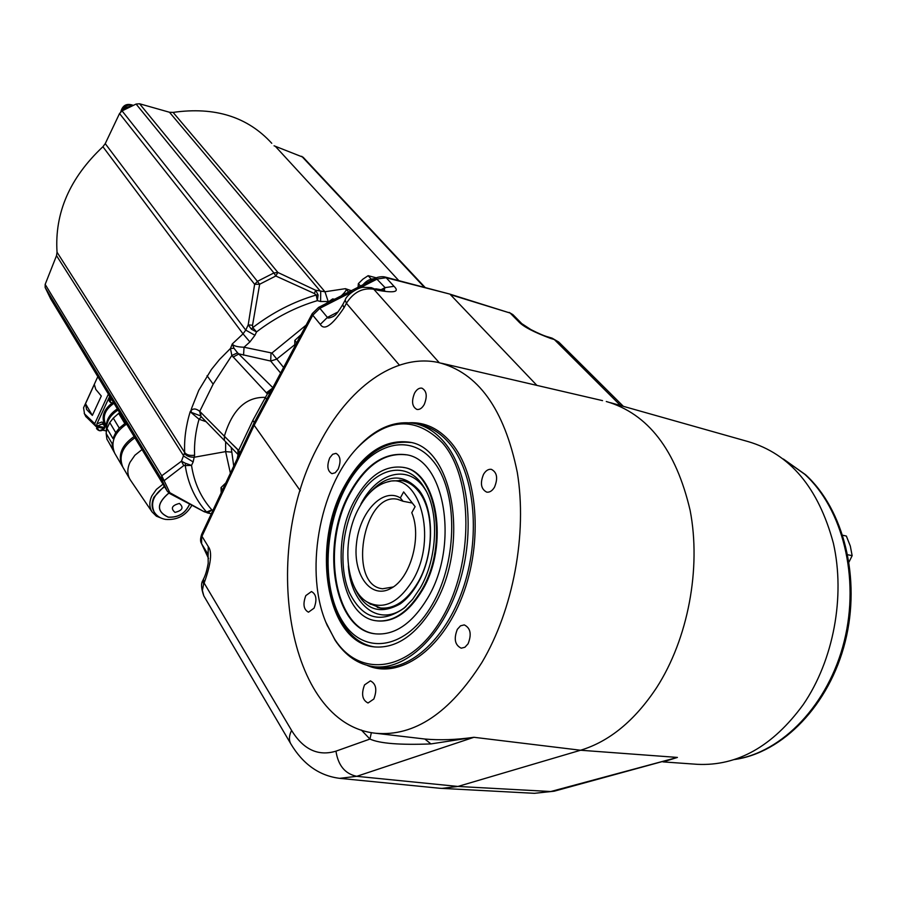 <?xml version="1.0" encoding="UTF-8"?>
<svg xmlns="http://www.w3.org/2000/svg" width="897" height="897" viewBox="0 0 897 897"><rect width="100%" height="100%" fill="white"/><g stroke="black" fill="none" stroke-linecap="round" stroke-linejoin="round"><path stroke-width="1.35" d="M518.466 321.462C522.873 326.441 533.648 332.114 550.792 338.483L548.269 336.992C544.468 336.027 538.649 333.538 530.833 329.547L518.466 321.462L510.158 313.053L513.241 314.97L521.247 323.055M536.888 385.385L450.44 294.653L510.158 313.053L449.419 293.981M371.504 287.724L378.007 290.303C394.467 293.196 399.804 291.873 394.007 286.322L386.181 277.722L449.206 293.924M359.327 288.161L377.289 278.989L386.181 277.722L384.981 276.994C381.786 276.153 376.235 277.42 375.944 278.137L385.082 287.623L394.007 286.322M338.102 311.887L327.405 317.403L320.296 324.378L312.784 315.206L319.848 308.31L327.405 317.403C327.416 318.491 329.457 318.155 333.505 316.406L333.505 316.406C334.233 315.262 334.626 317.942 342.755 304.621L343.988 307.828L346.41 303.287C353.463 292.243 362.579 287.556 373.78 289.215L378.007 290.303M320.296 324.378C324.254 330.926 332.148 325.409 343.988 307.828M253.952 423.249L254.165 425.268L300.316 490.782M361.312 730.023L369.934 739.061C379.633 743.49 399.972 745.115 430.93 743.916L473.952 737.289L580.583 750.24C609.411 741.505 634.762 720.639 656.626 687.64C688.077 638.787 701.331 568.418 690.129 510.382C675.99 449.98 648.038 413.685 606.282 401.497M203.002 580.157L203.462 579.092L204.135 583.039C211.019 563.933 212.387 551.778 208.25 546.553L201.96 536.271L254.165 425.268L312.784 315.206L312.246 313.614L318.614 307.379L319.848 308.31L352.566 291.615M208.082 554.424L201.612 543.717L201.623 534.421L253.728 423.552M362.971 284.753C366.312 280.761 370.27 278.743 374.856 278.698M370.113 279.505L371.694 279.023M360.471 286.031L358.363 283.631L358.071 287.253M376.471 277.879L368.14 275.682L370.954 278.821M368.14 275.682L362.848 279.202L358.363 283.631M266.532 399.49L265.456 397.382L267.407 393.873L270.636 391.776M272.172 388.883L267.407 393.873L231.841 355.47L237.582 352.846L233.994 348.283L232.289 343.955L243.042 333.852L245.744 330.118L254.95 335.287L256.542 331.912L252.752 327.618L252.528 325.297L259.659 284.237L275.805 276.007L314.399 293.532L316.215 295.023L317.336 300.652L320.599 301.504L328.515 301.527M272.576 388.132L266.274 392.864M272.823 387.661L237.582 352.846M294.676 344.784L276.668 359.148L270.681 361.043L239.006 353.9L233.063 357.096M306.101 325.151L271.914 353.037L244.04 347.24C237.346 347.016 233.433 345.917 232.289 343.955L230.462 348.473L233.994 348.283M243.558 355.167L244.04 347.24L249.893 341.925L254.95 335.287M351.321 290.695L345.39 288.666C347.318 289.025 345.939 291.413 341.264 295.831M271.757 143.296C247.561 116.778 214.675 106.474 173.087 112.405L324.961 291.76L328.224 301.594M274.056 145.796L303.13 157.244L425.256 287.612M167.403 491.399L161.572 479.155L45.142 287.488L45.164 284.394L56.522 255.645L57.038 252.225C54.504 213.004 69.798 177.83 102.908 146.727L105.241 143.632L119.536 113.527L122.059 110.88L259.659 284.237L254.636 284.304L119.536 113.527M45.142 287.488L50.725 298.948L167.313 491.242L169.825 492.688L164.129 480.68L183.739 465.588L191.521 465.397L193.158 461.933L194.604 455.205C194.066 443.6 195.546 431.603 199.022 419.235L201.377 416.802M139.573 103.772L277.868 272.464L275.805 276.007L273.91 272.946L277.868 272.464L315.632 290.247L318.132 294.99L317.336 300.652C295.718 307.066 275.446 317.482 256.542 331.912L251.44 329.244L248.2 324.849L254.636 284.304L257.641 281.232L273.91 272.946L136.097 104.052L139.573 103.772L169.466 112.248L173.087 112.405M136.097 104.052L122.059 110.88M45.164 284.394L161.752 475.791L164.129 480.68L161.572 479.155L161.752 475.791L181.474 461.215L184.681 452.525C184.064 439.384 185.903 425.783 190.175 411.734L199.022 419.235L206.164 421.725M237.47 458.143L237.604 457.829C239.185 453.68 239.499 451.258 238.568 450.552L199.751 411.342C196.028 408.449 193.079 408.236 190.904 410.703L190.175 411.734L191.554 412.474L190.904 410.703L191.678 408.113L198.764 390.318L211.423 369.474L219.485 359.529L230.462 348.473L231.841 355.47L213.15 384.14L207.061 375.731M314.399 293.532L315.632 290.247L324.961 291.76L345.39 288.666L348.664 292.052M169.466 112.248L320.711 291.615L320.599 301.504M318.132 294.99L316.215 295.023C293.622 301.639 272.475 312.504 252.752 327.618L251.44 329.244M105.241 143.632L245.744 330.118L248.2 324.849L252.528 325.297M200.648 416.029L199.751 411.342L213.15 384.14M200.872 416.275L200.625 412.138M224.452 440.539L200.39 415.827L191.554 412.474M239.824 453.187L235.171 463.076M237.873 449.789L238.064 454.577L238.568 450.552L252.887 420.323L265.456 397.382C246.036 396.698 232.345 409.626 224.385 436.155L224.385 440.461L237.963 454.443M254.243 422.577L252.887 420.323M225.629 441.75L225.629 451.617L230.394 473.201M231.179 447.457L233.725 466.115M211.187 513.757L207.061 512.826M213.015 510.191L211.883 509.933L208.126 512.893L204.325 511.795L169.825 492.688L169.567 493.462L204.325 511.795M208.126 512.893L204.718 511.391M185.5 463.312L191.521 465.397C194.178 482.844 200.973 497.689 211.883 509.933L206.557 512.019C195.053 499.203 187.922 483.584 185.186 465.173L185.5 463.312L181.474 461.215L183.739 465.588M56.522 255.645L183.851 456.214L193.158 461.933M97.818 376.628L83.567 407.765L84.52 413.887L94.712 423.653L108.391 394.063M85.518 403.695L86.561 409.436L92.357 415.412L101.294 396.026L95.766 389.365L94.331 384.421L85.518 403.695L92.357 415.412M109.58 396.418L108.47 394.187M109.378 401.295L108.503 398.817L96.943 423.799L101.933 422.005L104.265 423.687L104.904 425.627M94.712 423.653L95.822 426.075M95.687 426.153L85.764 416.432M94.577 423.933L95.8 426.378M96.607 428.62L96.943 423.799M102.628 430.179L106.306 430.919M106.463 428.318C105.689 420.592 109.322 414.111 117.372 408.875M118.09 410.075C111.183 414.392 107.337 419.964 106.552 426.781L106.53 427.196M119.593 412.542L113.291 418.114L109.759 422.554L107.001 428.463L106.149 433.419L106.9 439.126L112.809 449.229L112.069 443.51L112.932 442.658M108.649 442.109L114.267 452.368M109.759 422.554L115.724 432.589L112.932 438.532L107.001 428.463M106.149 433.419L112.069 443.51M115.724 432.589L119.279 428.127L113.291 418.114M119.279 428.127L124.851 423.586L126.32 423.642M118.819 413.618L124.851 423.586M126.589 424.079C114.222 432.69 110.264 442.412 114.715 453.243L114.973 453.68M134.124 436.514C121.644 445.215 117.63 454.992 122.082 465.857L122.609 466.72M134.909 437.803C122.418 446.515 118.393 456.304 122.855 467.169L123.102 467.606M130.637 480.4L129.818 479.099C127.15 474.076 127.195 468.492 129.975 462.359L134.898 455.239L142.04 449.565M164.286 486.264L153.97 497.129C151.571 502.32 151.492 507.018 153.735 511.234L153.959 511.604M168.928 493.047C156.594 503.542 156.381 511.57 168.277 517.132C178.312 517.614 185.387 513.319 189.525 504.237M175.005 512.4C182.506 510.483 183.986 507.5 179.411 503.452C171.876 505.381 170.408 508.364 175.005 512.4M104.344 428.609L99.41 430.706L97.672 429.764L96.596 426.378L104.433 427.443M104.175 427.891L104.411 428.575C102.18 431.031 99.937 431.423 97.672 429.764L96.54 428.553M98.008 426.165C101.843 423.171 104.086 423.619 104.714 427.499L98.008 426.165L97.1 425.279L96.596 426.378M104.714 427.499L104.938 425.705L102.639 423.754L97.627 425.952M97.111 427.05L104.411 428.575M113.919 403.179C111.194 403.358 109.961 402.226 110.23 399.793L109.311 398.907L111.62 399.4M111.25 398.773L109.826 397.797L109.311 398.907M108.503 398.817L109.714 396.261M110.23 399.793L112.103 400.185M222.546 489.908L221.032 487.576L221.189 492.789M225.842 482.889L221.032 487.576M125.961 108.817L125.042 107.674L131.949 105.902M123.73 109.972L125.042 107.674M296.705 342.8L294.81 340.4L294.777 346.421M301.056 334.637L294.81 340.4M333.404 299.833L332.63 298.925L334.615 299.217M325.959 303.635L332.63 298.925M203.462 579.092C205.379 575.594 206.949 570.301 208.205 563.204L208.082 554.436M204.034 596.247L203.81 595.866C201.152 588.432 200.861 583.241 202.946 580.281L203.597 584.261L204.135 583.039L291.592 730.438C303.399 749.6 318.188 756.507 335.96 751.159L369.934 739.061L371.369 732.625M291.592 730.438C289.025 735.506 288.744 739.924 290.729 743.703C302.973 764.244 319.287 775.793 339.671 778.338L356.759 776.32L473.952 737.289C456.36 739.812 439.99 740.395 424.842 739.016L375.821 733.275C414.38 736.661 449.756 713.037 481.947 662.412C513.297 609.646 527.369 533.693 517.3 472.461C504.327 408.864 477.866 372.177 437.904 362.399C394.545 353.351 347.778 388.435 319.321 443.869C260.253 550.018 285.986 724.159 375.821 733.275M430.93 743.916L424.842 739.016M468.088 643.788C471.811 634.28 470.533 627.978 464.254 624.895L460.52 625.826L457.335 629.335C453.624 638.832 454.925 645.122 461.237 648.195L464.915 647.253L468.088 643.788M373.836 699.021C377.278 689.827 376.123 683.783 370.405 680.879L364.541 684.893C361.11 694.065 362.276 700.097 368.028 702.99L373.836 699.021M314.073 608.155C317.202 599.723 316.327 594.184 311.45 591.549L305.821 595.608C302.693 604.029 303.578 609.556 308.478 612.191L314.073 608.155M338.147 469.187C341.219 461.159 340.49 455.889 335.971 453.355L332.652 454.274L329.726 457.862C326.676 465.868 327.416 471.138 331.957 473.661L335.231 472.753L338.147 469.187M424.225 404.513C427.51 396.272 426.714 390.823 421.87 388.143C419.123 387.762 416.69 389.421 414.56 393.133C411.286 401.351 412.093 406.801 416.959 409.458C419.673 409.828 422.095 408.18 424.225 404.513M494.494 487.206C498.127 478.258 497.073 472.293 491.343 469.333C488.372 468.952 485.77 470.611 483.539 474.311C479.917 483.248 480.994 489.19 486.757 492.15C489.684 492.509 492.262 490.861 494.494 487.206M335.96 751.159C338.158 765.477 345.087 773.864 356.759 776.32L457.952 786.445L580.583 750.24L677.403 757.427L663.432 761.822M696.812 764.278L697.35 764.322C737.412 766.229 772.698 746.338 803.207 704.65C833.537 660.394 845.445 596.494 833.391 543.246C818.434 487.733 789.988 453.837 748.042 441.571L610.386 402.663M441.75 788.418L457.952 786.445L550.78 791.524L677.403 757.427L554.38 791.143L534.332 793.318L439.709 788.261L339.671 778.338M383.95 290.247L385.082 287.623L380.709 289.888M342.789 304.565L345.166 300.091L346.41 303.287L399.4 365.135M849.055 561.926L852.15 555.669L850.311 546.06L846.353 536.047L842.776 535.262M852.15 555.669L847.777 554.75M356.344 448.881L357.701 447.368C375.652 428.149 394.624 420.188 414.627 423.485C425.649 425.75 435.505 431.962 444.194 442.143C468.716 470.768 475.769 531.798 458.984 584.16C442.367 636.635 405.41 670.721 373.814 666.684C358.295 664.565 345.39 655.741 335.086 640.211L325.925 622.327M334.615 639.079L327.046 624.985C303.982 574.17 318.682 488.551 357.028 448.141C387.078 417.598 415.603 415.894 442.569 443.006C473.392 478.168 474.053 563.596 442.232 617.798C410.848 672.515 359.876 679.029 334.615 639.079M344.627 485.86C310.71 545.466 326.172 642.779 374.273 646.894C396.239 648.722 416.04 635.177 433.677 606.237C470.555 545.768 453.265 446.583 408.651 442.086C383.86 439.227 362.511 453.815 344.627 485.86M427.656 598.086C412.205 623.583 394.792 635.502 375.428 633.843C333.583 630.221 319.937 545.017 349.763 492.801C365.404 464.938 383.994 452.223 405.511 454.667C444.699 458.58 459.746 545.219 427.656 598.086M375.417 633.831C334.009 629.358 320.812 544.793 350.413 492.924C366.066 465.072 384.656 452.368 406.184 454.813L405.511 454.667M403.426 467.46C437.007 471.093 449.644 545.006 422.375 590.136C409.11 612.124 394.119 622.383 377.402 620.915L376.762 620.825C341.051 617.708 329.255 544.625 354.954 499.82C368.353 476.072 384.208 465.229 402.506 467.281C436.234 470.6 449.049 544.737 421.691 590.035C408.427 612.023 393.435 622.294 376.729 620.825L377.402 620.915M420.211 588.028L412.631 599.297L404.065 608.155C380.833 624.245 362.579 619.031 349.325 592.525C338.629 567.353 341.69 528.669 356.255 501.58C373.757 467.393 407.395 458.849 424.225 487.587C439.395 511.111 437.736 558.102 420.211 588.028M406.117 606.338C380.171 628.416 350.974 605.89 348.384 565.895M426.109 490.939L425.997 490.749C409.918 463.267 377.693 471.306 360.919 503.991M401.127 603.21L400.174 603.905C406.801 599.174 412.665 592.345 417.744 583.431C434.305 555.187 434.765 510.359 419.157 490.424C402.159 471.788 384.32 474.188 365.628 497.6M400.174 603.905C377.491 616.508 361.211 608.334 351.332 579.361M401.665 602.806C393.301 608.357 385.172 609.859 377.267 607.314M420.749 492.733L420.581 492.509C414.627 484.627 407.563 480.545 399.378 480.254M369.542 603.58L380.463 607.975C394.467 609.242 406.98 600.687 418.013 582.31C434.372 554.447 434.383 510.068 418.518 491.298C413.719 485.322 408.169 481.756 401.856 480.568L391.384 480.983L387.302 481.992M359.08 507.736C341.387 539.041 345.076 589.015 366.895 601.82C383.086 610.375 398.358 603.221 412.721 580.381C438.319 538.009 419.37 470.824 387.055 482.048C376.146 485.142 366.817 493.709 359.08 507.736M391.518 588.04L391.07 588.297C410.534 578.419 422.106 536.428 411.779 512.692L415.12 506.648L403.639 491.915L400.354 497.925L403.033 501.255L397.606 499.304C363.038 491.433 347.128 585.371 382.582 588.768L393.178 586.974M391.07 588.297C371.1 599.925 352.79 575.022 356.479 543.616C359.484 512.232 382.862 487.116 400.354 497.925M412.328 503.06L403.033 501.255M550.792 338.483L554.346 339.559L620.533 405.534M439.238 362.68L373.78 289.215L371.28 287.668L362.982 287.298C358.105 287.388 346.388 294.866 345.166 300.091M208.138 554.581L208.25 546.553M208.541 558.461L201.489 543.504C200.233 541.665 200.278 538.637 201.623 534.421M271.017 353.25L270.681 361.043L280.615 373.04M271.914 353.037L283.587 367.445M275.671 146.682L398.829 280.649M57.038 252.225L184.681 452.525C186.677 454.97 189.985 455.867 194.604 455.205M249.893 341.925L243.042 333.852L102.908 146.727M201.444 543.391L208.541 558.495M240.004 452.75L238.647 450.372L232.693 444.553M184.636 453.624C186.632 456.158 189.94 457.347 194.537 457.19L225.629 451.617L231.336 452.099M106.283 426.58L104.265 423.687C101.451 416.253 103.985 409.447 111.856 403.258M113.975 403.28L110.454 402.405L109.849 399.58M106.272 425.514L105.577 424.337C102.303 416.488 105.095 409.492 113.93 403.325M130.345 479.973L152.053 511.907C149.171 507.22 149.104 501.883 151.851 495.895L156.426 489.381L163.007 484.145M153.735 511.234L154.037 511.738C150.304 502.6 153.824 494.269 164.588 486.768M168.871 493.002C156.493 503.553 156.291 511.615 168.244 517.199C178.312 517.692 185.421 513.387 189.592 504.271M104.209 428.598C100.386 431.58 98.143 431.143 97.504 427.264M424.472 287.41L301.717 156.28M121.656 111.116L121.914 110.454C124.347 106.037 127.879 104.321 132.509 105.297L132.935 105.442M290.729 743.703L203.81 595.866L202.386 590.417L203.597 584.261M367.277 665.439C399.131 679.455 441.492 650.774 462.392 596.079C483.505 541.586 477.63 473.212 450.911 442.412C438.868 428.609 425.066 422.061 409.503 422.756M548.527 337.07L551.823 338.068L559.268 342.564L623.348 406.33M734.565 759.456C782.106 752.628 828.593 704.582 844.279 641.019C860.088 577.511 842.462 508.464 804.721 474.278L783.686 459.253M373.814 666.684L378.971 667.323C410.635 671.36 447.603 637.363 464.22 585.012C480.971 532.773 473.874 471.867 449.296 443.275C440.573 433.116 430.695 426.894 419.65 424.629L416.679 423.956M432.332 604.421C406.778 649.417 364.765 655.741 343.517 622.922C321.877 590.697 323.346 529.23 345.76 487.396C367.837 445.17 408.101 430.582 432.825 460.71C457.93 490.143 458.244 559.874 432.332 604.421M318.614 307.379L375.944 278.137M385.093 277.027L449.195 293.924M509.104 312.391L512.927 314.645M253.75 423.507L312.246 313.614M238.064 454.577L237.223 458.67M169.567 493.462L167.335 491.287L50.748 298.981M85.933 416.757L84.228 413.349M106.552 426.781L106.227 432.119M114.715 453.243L122.082 465.857M122.855 467.169L129.818 479.099M152.053 511.907L156.392 516.179L162.346 518.567M154.037 511.738C156.594 515.954 160.44 518.511 165.553 519.408C177.124 520.305 185.87 515.652 191.801 505.426M104.927 427.454L104.938 425.705M113.997 403.314L110.454 402.405L109.299 401.217M133.182 105.33C126.724 103.054 122.609 105.196 120.815 111.777M441.503 363.24L602.549 400.634M697.35 764.322L663.152 761.901M558.764 342.06L552.081 338.147M554.178 791.199L534.399 793.329M661.324 761.766L664.587 761.508M375.72 288.812L384.656 290.269L382.671 290.998M805.596 474.76C843.785 509.474 861.142 578.498 845.209 641.736C829.355 704.997 782.711 752.953 734.228 759.568M805.495 474.67L783.406 459.029M327.046 624.985L327.439 625.96M357.028 448.141L357.701 447.368M410.591 442.524C384.835 439.911 363.15 454.577 345.524 486.533C312.537 545.062 326.172 640.144 375.036 646.984M410.299 442.456L408.651 442.086M405.466 606.933L404.065 608.155M425.997 490.749L424.225 487.587M420.581 492.509L419.157 490.424M406.263 481.465L402.775 480.758M384.151 608.525L380.463 607.975M366.895 601.82L370.64 604.32M398.223 499.416L397.606 499.304"/></g></svg>
